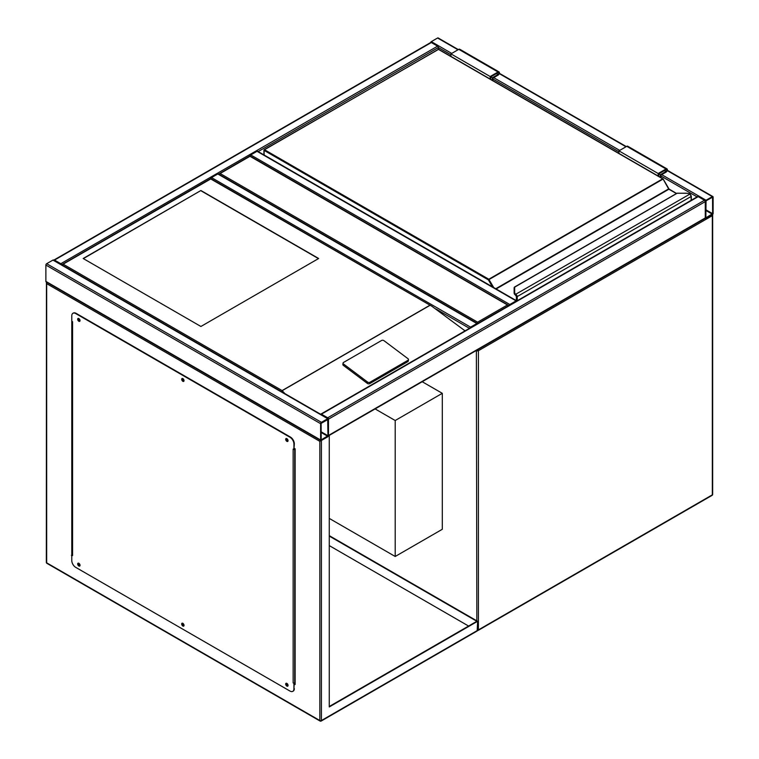 <?xml version="1.0" encoding="UTF-8"?>
<svg xmlns="http://www.w3.org/2000/svg" width="759" height="759" viewBox="0 0 759 759"><rect width="100%" height="100%" fill="white"/><g stroke="black" fill="none" stroke-linecap="round" stroke-linejoin="round"><path stroke-width="1.14" d="M329.264 518.406L395.202 556.48L442.298 529.289L442.298 393.323L422.213 381.73M395.202 556.48L395.202 420.514L442.298 393.323M395.202 420.514L375.117 408.921M509.023 305.849L249.977 156.297L218.573 174.418M508.919 305.535L249.977 155.918L218.677 174.105M220.148 173.517L477.62 322.167L477.62 323.979M327.689 417.792L704.485 200.253A1.11 0.645 60 0 1 705.272 201.609L705.272 217.928L328.476 435.467L328.476 419.158A1.11 0.645 120 0 0 327.689 418.702L321.408 422.327A1.11 0.645 120 0 0 320.63 423.683L320.63 440.002A1.11 0.645 120 0 0 321.408 440.457L327.689 436.833A1.11 0.645 120 0 0 328.476 435.467L328.476 419.158A1.11 0.645 -120 0 0 327.689 417.792L321.408 414.167A1.11 0.645 -120 0 0 320.696 414.291M704.485 200.253L698.204 196.628A1.11 0.645 60 0 0 697.654 196.572L320.858 414.11M705.272 217.928A1.11 0.645 120 0 0 706.06 218.383L712.331 214.759A1.11 0.645 120 0 0 713.118 213.393L713.118 197.084A1.11 0.645 120 0 0 712.331 196.628L706.06 200.253A1.11 0.645 120 0 0 705.272 201.609L705.272 217.928A1.11 0.645 60 0 1 705.045 218.44L328.41 435.884M320.858 440.514L46.109 281.883A1.11 0.645 -60 0 1 45.882 281.38L45.882 265.062A1.11 0.645 -60 0 1 46.669 263.705L52.94 260.081A1.11 0.645 -60 0 1 53.5 260.024L328.249 418.645M327.983 419.433L321.114 423.399L321.199 439.907L327.983 435.751L327.689 419.272M61.507 264.644A1.11 0.645 -120 0 0 60.796 263.705L54.515 260.081A1.11 0.645 -120 0 0 53.804 260.195M53.955 260.024L430.751 42.485A1.11 0.645 60 0 1 431.311 42.532L54.515 260.081M450.931 54.771L438.37 47.523A1.11 0.645 60 0 0 437.592 46.166L431.311 42.532M258.155 151.572L438.37 47.523L438.37 49.231M477.553 323.647A1.11 0.645 120 0 0 476.842 323.524L470.561 327.148A1.11 0.645 120 0 0 469.84 328.097M210.774 178.602A1.11 0.645 -60 0 1 211.514 177.597L470.561 327.148M477.392 323.467L218.345 173.915A1.11 0.645 -60 0 0 217.795 173.972L211.514 177.597M430.59 42.57A1.11 0.645 -60 0 1 431.311 41.631L437.592 38.007A1.11 0.645 -60 0 1 438.142 37.95L458.322 49.601M706.06 200.822L705.851 217.833L712.625 213.677L712.54 197.179L706.06 200.822M516.803 300.981A1.11 0.645 120 0 0 516.092 300.868L509.811 304.492A1.11 0.645 120 0 0 509.09 305.431M250.024 155.946A1.11 0.645 -60 0 1 250.764 154.931L257.045 151.307A1.11 0.645 -60 0 1 257.595 151.25L516.642 300.811M287.5 439.214A0.92 0.531 -120 0 0 287.263 440.524A0.92 0.531 -120 0 0 287.87 439.85M287.87 440.381A0.92 0.531 60 0 1 287.044 438.949M183.488 379.168A0.92 0.531 -120 0 0 183.251 380.477A0.92 0.531 -120 0 0 183.858 379.804M183.858 380.325A0.92 0.531 60 0 1 183.033 378.893M79.477 319.112A0.92 0.531 -120 0 0 79.24 320.421A0.92 0.531 -120 0 0 79.847 319.748M79.856 320.279A0.92 0.531 60 0 1 79.021 318.846M79.477 563.852A0.92 0.531 -120 0 0 79.24 565.161A0.92 0.531 -120 0 0 79.847 564.487M79.856 565.019A0.92 0.531 60 0 1 79.021 563.576M183.488 623.898A0.92 0.531 -120 0 0 183.251 625.207A0.92 0.531 -120 0 0 183.858 624.534M183.858 625.065A0.92 0.531 60 0 1 183.033 623.632M287.5 683.954A0.92 0.531 -120 0 0 287.263 685.263A0.92 0.531 -120 0 0 287.87 684.59M287.87 685.111A0.92 0.531 60 0 1 287.044 683.679M319.843 441.358L46.669 283.648L46.669 562.827L319.843 720.538L319.843 441.358L328.372 435.979M329.264 435.922L329.264 706.942L477.62 621.289L329.264 535.636M329.264 706.496L476.842 621.289L329.264 536.082M477.62 621.289L477.164 630.995L321.18 721.05A1.11 0.645 -120 0 0 321.408 720.538L477.62 630.349M71.782 319.9L71.782 555.569M294.331 684.058L295.118 684.514L295.118 448.835L294.331 448.389M468.597 626.052L329.264 545.607M72.247 554.933L71.782 321.266L72.57 321.712L72.57 555.569L71.393 555.351M295.118 684.058L294.331 683.603M46.669 283.648L46.669 281.836M46.337 562.372A1.11 1.11 0 0 0 46.897 563.33A1.11 0.645 120 0 1 46.669 562.827A1.11 0.645 180 0 1 46.337 562.372L46.441 282.073M286.257 683.223A1.67 0.958 -120 0 0 286.238 684.58A1.67 0.958 -120 0 0 287.263 685.87A1.67 0.958 -120 0 0 287.879 686.022M286.874 683.375A1.67 0.958 -120 0 0 286.039 683.299A1.67 0.958 -120 0 0 285.782 684.627A1.67 0.958 -120 0 0 286.874 686.098A1.67 0.958 -120 0 0 287.708 686.183A1.67 0.958 -120 0 0 287.955 684.846A1.67 0.958 -120 0 0 286.874 683.375M182.245 623.177A1.67 0.958 -120 0 0 182.226 624.534A1.67 0.958 -120 0 0 183.251 625.824A1.67 0.958 -120 0 0 183.868 625.976M182.862 623.329A1.67 0.958 -120 0 0 182.027 623.243A1.67 0.958 -120 0 0 181.771 624.581A1.67 0.958 -120 0 0 182.862 626.052A1.67 0.958 -120 0 0 183.697 626.128A1.67 0.958 -120 0 0 183.944 624.799A1.67 0.958 -120 0 0 182.862 623.329M78.234 563.121A1.67 0.958 -120 0 0 78.215 564.487A1.67 0.958 -120 0 0 79.24 565.768A1.67 0.958 -120 0 0 79.856 565.929M78.851 563.282A1.67 0.958 -120 0 0 78.016 563.197A1.67 0.958 -120 0 0 77.76 564.525A1.67 0.958 -120 0 0 78.851 565.996A1.67 0.958 -120 0 0 79.686 566.081A1.67 0.958 -120 0 0 79.942 564.743A1.67 0.958 -120 0 0 78.851 563.282M78.234 318.391A1.67 0.958 -120 0 0 78.215 319.748A1.67 0.958 -120 0 0 79.24 321.038A1.67 0.958 -120 0 0 79.856 321.19M78.851 318.543A1.67 0.958 -120 0 0 78.016 318.457A1.67 0.958 -120 0 0 77.76 319.795A1.67 0.958 -120 0 0 78.851 321.266A1.67 0.958 -120 0 0 79.686 321.342A1.67 0.958 -120 0 0 79.942 320.013A1.67 0.958 -120 0 0 78.851 318.543M182.245 378.437A1.67 0.958 -120 0 0 182.226 379.794A1.67 0.958 -120 0 0 183.251 381.084A1.67 0.958 -120 0 0 183.868 381.236M182.862 378.589A1.67 0.958 -120 0 0 182.027 378.513A1.67 0.958 -120 0 0 181.771 379.842A1.67 0.958 -120 0 0 182.862 381.312A1.67 0.958 -120 0 0 183.697 381.397A1.67 0.958 -120 0 0 183.944 380.06A1.67 0.958 -120 0 0 182.862 378.589M286.257 438.484A1.67 0.958 -120 0 0 286.238 439.85A1.67 0.958 -120 0 0 287.263 441.131A1.67 0.958 -120 0 0 287.879 441.292M286.874 438.645A1.67 0.958 -120 0 0 286.039 438.56A1.67 0.958 -120 0 0 285.782 439.897A1.67 0.958 -120 0 0 286.874 441.358A1.67 0.958 -120 0 0 287.708 441.444A1.67 0.958 -120 0 0 287.955 440.106A1.67 0.958 -120 0 0 286.874 438.645M72.57 555.569A1.11 0.645 180 0 1 72.285 554.952M71.782 555.123L71.782 560.559A5.55 3.207 -120 0 0 75.71 567.352L290.014 691.079A5.55 3.207 -120 0 0 292.784 691.354A5.55 3.207 -120 0 0 293.932 688.821L294.226 683.091A1.11 0.645 180 0 1 293.154 682.929L293.154 449.062L293.932 449.518L293.932 444.081A5.55 3.207 -120 0 0 290.014 437.279L75.71 313.552A5.55 3.207 -120 0 0 72.93 313.277A5.55 3.207 -120 0 0 71.782 315.82L71.782 321.266M294.331 683.147L293.154 682.929M290.014 437.279L290.403 437.051A5.55 3.207 60 0 1 294.331 443.854L293.932 449.518M293.932 688.821L293.932 683.375M73.139 313.182A5.55 3.207 60 0 1 73.329 313.059A5.55 3.207 60 0 1 76.099 313.334L75.71 313.552M290.403 437.051L76.099 313.334M294.331 688.593A5.55 3.207 60 0 1 293.183 691.136A5.55 3.207 60 0 1 292.974 691.231M294.331 449.214A1.11 0.645 0 0 0 294.72 449.062L295.118 448.844M295.118 682.702L294.72 682.929A1.11 0.645 180 0 1 294.226 683.091M200.907 190.509L83.167 258.496L200.907 326.474L318.657 258.496L200.907 190.509L83.357 258.61M408.484 359.633A1.67 1.091 -172 0 0 408.01 358.722L383.95 340.658A1.67 1.091 8 0 0 381.606 340.468L343.533 362.441A1.67 1.091 8 0 0 343.049 363.087L342.859 364.453A1.67 1.091 8 0 0 343.334 365.364L367.394 383.428A1.67 1.091 8 0 0 369.737 383.627L407.811 361.645A1.67 1.091 -172 0 0 408.295 360.999L408.484 359.633A1.67 1.091 -172 0 1 408 360.278L407.811 361.645M465.058 330.858L431.824 306.228L210.727 178.953L63.149 264.16L282.101 390.572L284.824 393.579M343.049 363.087A1.67 1.091 8 0 0 343.523 363.997L367.584 382.062A1.67 1.091 8 0 0 369.927 382.261L408 360.278M63.149 264.16L61.583 265.062M431.824 306.228L210.727 178.574L61.678 264.749M318.467 258.61L200.907 190.737M691.136 200.329L691.136 196.609A2.22 1.281 -120 0 0 690.168 194.37L689.542 193.906A5 2.884 0 0 0 686.487 193.298L677.237 193.194L514.678 287.149L514.678 292.49A5 2.884 0 0 0 515.722 294.255L516.291 294.758L515.75 295.317L515.722 294.255L689.884 194.105M514.678 288.107L514.678 287.149L514.128 287.595L514.678 287.149M515.285 294.947L515.74 295.517L515.285 294.947A5.55 3.207 0 0 1 514.128 292.993L514.128 287.604M514.128 292.993L515.627 295.242M668.964 189.19A1.11 0.645 60 0 1 668.726 188.858L663.157 179.01L488.407 279.9L264.104 150.405L264.104 155.007M516.481 300.716L516.481 296.987A1.67 0.958 -120 0 0 515.75 295.317L515.75 295.365A1.613 0.93 60 0 1 516.443 296.968L515.883 295.517M690.168 194.37L690.415 194.475A1.67 0.958 60 0 1 691.136 196.154L689.77 193.849L686.487 193.194L676.933 193.279L514.403 287.12M490.181 79.059L490.181 76.526L498.037 71.991A1.945 1.12 -60 0 1 499.005 71.896A1.945 1.12 -60 0 1 499.299 73.452A1.945 1.12 -60 0 1 498.037 75.169L492.933 78.111L492.933 80.644M490.181 76.526L450.931 53.87L458.787 49.335A1.945 1.12 -60 0 1 459.755 49.24L499.005 71.896M450.931 56.403L450.931 53.87M490.769 79.401L490.769 76.868L498.037 72.674A1.11 0.645 -60 0 1 498.037 74.486L492.344 77.779L490.769 76.868M492.344 77.779L492.344 80.302M658.755 176.382L658.755 173.858L660.33 174.76L660.33 177.293M658.755 173.858L666.023 169.665A1.11 0.645 -60 0 1 666.023 171.477L660.33 174.76M658.167 176.05L658.167 173.517L666.023 168.982A1.945 1.12 -60 0 1 666.99 168.887A1.945 1.12 -60 0 1 667.294 170.443A1.945 1.12 -60 0 1 666.023 172.151L660.918 175.101L660.918 177.634M618.917 153.384L618.917 150.851L658.167 173.517M618.917 150.851L626.773 146.326A1.945 1.12 -60 0 1 627.74 146.221L666.99 168.887M476.842 620.834L476.377 350.449M477.62 630.084A1.11 0.645 0 0 0 478.407 629.904L712.331 494.84L712.331 215.66L478.407 350.715L478.407 629.904A1.11 0.645 60 0 1 478.179 630.406L712.103 495.352A1.11 1.11 0 0 0 712.663 494.394L712.663 215.214A1.11 1.11 0 0 0 712.502 214.636M712.663 494.394A1.11 0.645 0 0 1 712.331 494.84A1.11 0.645 60 0 1 712.103 495.352M476.984 350.098A1.11 0.645 120 0 0 476.842 350.715A1.11 0.645 0 0 0 478.407 350.715A1.11 0.645 60 0 0 477.895 349.576M712.103 214.892A1.11 0.645 60 0 1 712.331 215.66A1.11 0.645 0 0 0 712.663 215.214M477.62 322.167L507.448 304.947M328.476 419.158L705.272 201.609M321.408 414.167L698.204 196.628M46.669 263.705L321.408 422.327M45.882 265.062L320.63 423.683M52.94 260.081L327.689 418.702M45.882 281.38L320.63 440.002M321.114 432.469L327.689 436.264M321.114 431.786L327.983 435.751M437.592 46.166L60.796 263.705M435.761 308.875L469.451 328.324M217.795 173.972L476.842 323.524M712.331 196.628L667.237 170.595M625.985 146.772L499.251 73.604M458 49.79L437.592 38.007M706.06 200.253L661.706 174.646M619.705 150.405L493.72 77.665M451.719 53.415L431.311 41.631M697.094 196.894L660.918 176.003M618.917 151.762L492.933 79.021M712.625 213.677L705.756 209.712M712.331 214.19L705.756 210.395M257.045 151.307L516.092 300.868M250.764 154.931L509.811 304.492M321.408 440.457L321.408 720.538A1.11 0.645 180 0 1 319.843 720.538A1.11 0.645 -60 0 0 320.07 721.05A1.11 1.11 0 0 0 321.18 721.05A1.11 0.645 -120 0 1 320.63 720.993A1.11 0.645 -60 0 1 320.07 721.05L46.897 563.33M294.72 449.062L294.72 682.929M282.101 390.572L429.679 305.365M429.917 305.374L282.101 390.714M367.584 382.062L367.394 383.428M343.523 363.997L343.334 365.364M369.927 382.261L369.737 383.627M493.748 287.595L488.805 279.227L662.683 178.839L438.37 49.335L264.502 149.722L488.805 279.227L488.407 279.9L492.401 286.817M495.731 288.743L668.613 188.925L662.958 178.811L438.655 49.307L264.217 149.694L264.104 150.405L264.217 149.694A0.56 0.56 0 0 0 263.942 150.178L263.942 154.921M676.43 193.573L668.888 189.219L496.13 288.97M516.291 294.758A2.22 1.281 60 0 1 517.268 296.987L517.268 300.716M691.307 200.234L691.307 196.382L516.481 296.987M516.443 296.968L516.443 300.697M515.285 294.9A5.55 3.207 180 0 1 514.128 292.946L514.678 292.49M437.981 49.563L438.095 49.307A0.56 0.56 0 0 1 438.655 49.307L438.768 49.563M663.072 179.067L662.958 178.811A0.56 0.56 0 0 1 663.157 179.01L669.286 189.446M516.281 300.602L516.386 296.551M668.726 188.858L676.592 193.479M498.037 71.991L458.787 49.335M498.037 74.486L496.462 73.585M664.448 170.566L666.023 171.477M626.773 146.326L666.023 168.982M477.582 630.558A1.11 1.11 0 0 0 478.179 630.406M712.891 196.572L667.332 170.272M626.308 146.591L499.346 73.281M72.247 555.123L72.247 321.522"/></g></svg>
